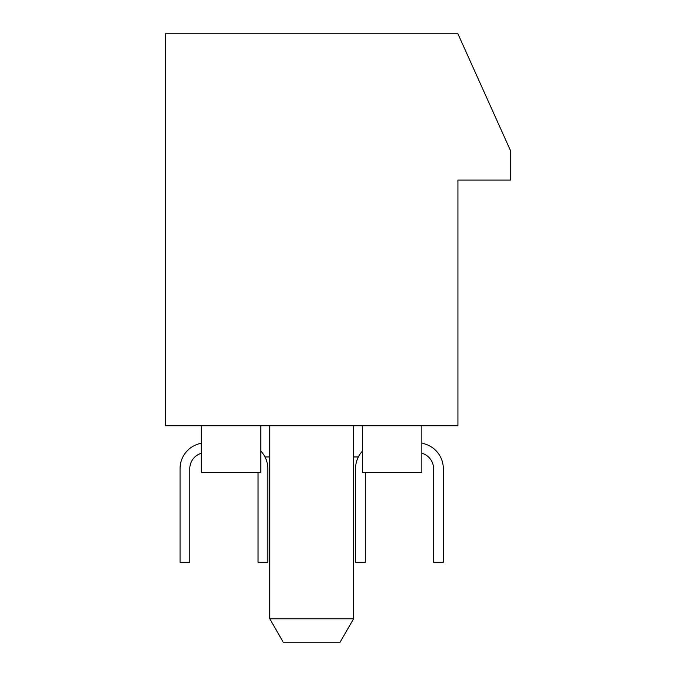 <?xml version="1.0" encoding="UTF-8"?>
<svg xmlns="http://www.w3.org/2000/svg" width="676" height="676" viewBox="0 0 676 676"><rect width="100%" height="100%" fill="white"/><g stroke="black" fill="none" stroke-linecap="round" stroke-linejoin="round"><path stroke-width="1.01" d="M353.599 618.802L340.087 642.2L283.261 642.2L269.749 618.802L353.599 618.802L353.599 425.753M165.426 425.753L457.922 425.753L457.922 180.053L510.574 180.053L510.574 150.799L457.922 33.8L165.426 33.8L165.426 425.753M264.984 456.951L269.749 456.951M353.599 456.951L358.365 456.951M362.573 425.753L362.573 472.549L421.849 472.549L421.849 425.753M201.499 425.753L201.499 472.549L260.784 472.549L260.784 425.753M362.573 450.985A25.739 25.739 0 0 0 355.551 468.654L355.551 562.246L365.302 562.246L365.302 472.549M260.784 450.985A25.739 25.739 0 0 1 267.797 468.654L267.797 562.246L258.046 562.246L258.046 472.549M198.034 444.107L201.499 443.008L198.034 444.107A25.739 25.739 0 0 0 180.053 468.654L180.053 562.246L189.804 562.246L189.804 468.654A15.987 15.987 0 0 1 200.975 453.402L201.499 453.233L200.975 453.402A15.987 15.987 0 0 0 189.804 468.654M422.373 453.402L421.849 453.233L422.373 453.402A15.987 15.987 0 0 1 433.553 468.654A15.987 15.987 0 0 0 422.373 453.402A15.987 15.987 0 0 1 433.553 468.654A15.987 15.987 0 0 0 422.373 453.402M425.314 444.107L421.849 443.008L425.314 444.107A25.739 25.739 0 0 1 443.304 468.654L443.304 562.246L433.553 562.246L433.553 468.654M269.749 618.802L269.749 425.753"/></g></svg>
